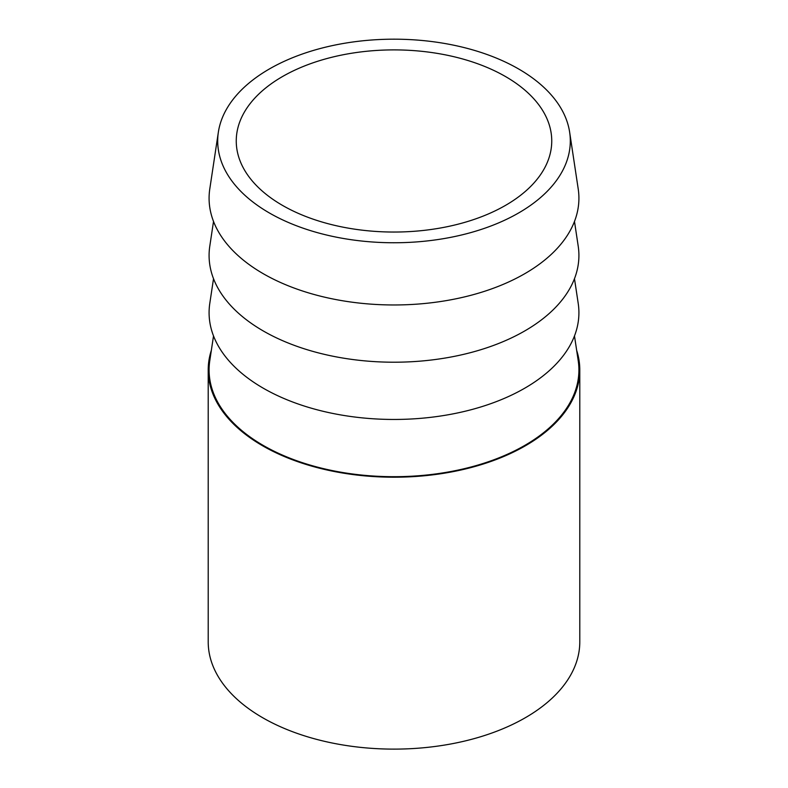 <?xml version="1.0" encoding="UTF-8"?>
<svg xmlns="http://www.w3.org/2000/svg" width="788" height="788" viewBox="0 0 788 788"><rect width="100%" height="100%" fill="white"/><g stroke="black" fill="none" stroke-linecap="round" stroke-linejoin="round"><path stroke-width="1.18" d="M213.518 335.934L209.785 360.677A184.914 106.754 0 0 0 263.251 445.437A184.914 106.754 0 0 0 472.12 466.703A184.914 106.754 0 0 0 578.215 360.677L574.482 335.934M213.518 278.696L209.785 303.429A184.914 106.754 0 0 0 263.251 388.189A184.914 106.754 0 0 0 472.12 409.464A184.914 106.754 0 0 0 578.215 303.429L574.482 278.696M213.518 221.448L209.785 246.191A184.914 106.754 0 0 0 263.251 330.95A184.914 106.754 0 0 0 472.12 352.216A184.914 106.754 0 0 0 578.215 246.191L574.482 221.448M269.338 212.947A176.305 101.79 0 0 0 468.486 233.228A176.305 101.79 0 0 0 569.635 132.128A176.305 101.79 0 0 0 518.662 68.989A176.305 101.79 0 0 0 333.669 45.33A176.305 101.79 0 0 0 218.365 132.128A176.305 101.79 0 0 0 269.338 212.947M218.365 132.128L209.785 188.943A184.914 106.754 0 0 0 263.251 273.702A184.914 106.754 0 0 0 472.12 294.978A184.914 106.754 0 0 0 578.215 188.943L569.635 132.128M282.459 76.574A157.748 91.073 180 0 1 454.371 56.825A157.748 91.073 180 0 1 551.748 140.973A157.748 91.073 180 0 1 505.541 205.363A157.748 91.073 180 0 1 333.629 225.112A157.748 91.073 180 0 1 236.252 140.973A157.748 91.073 180 0 1 282.459 76.574M211.351 350.305A185.791 107.267 0 0 0 208.209 369.946L208.209 641.856A185.791 107.267 0 0 0 262.631 717.701A185.791 107.267 0 0 0 465.097 740.956A185.791 107.267 0 0 0 579.791 641.856L579.791 369.946A185.791 107.267 0 0 0 576.649 350.305M208.209 369.946A185.791 107.267 0 0 0 262.631 445.791A185.791 107.267 0 0 0 465.097 469.047A185.791 107.267 0 0 0 579.791 369.946"/></g></svg>
